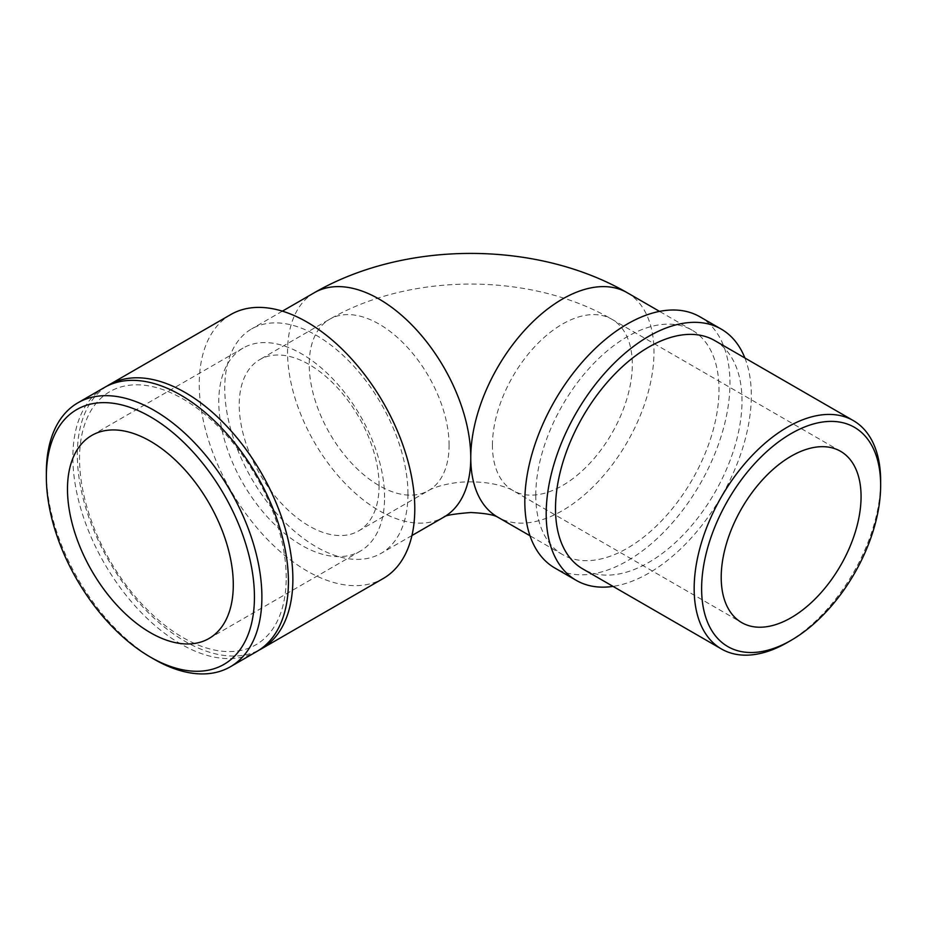 <?xml version="1.0" encoding="UTF-8"?>
<svg xmlns="http://www.w3.org/2000/svg" width="927" height="927" viewBox="0 0 927 927"><rect width="100%" height="100%" fill="white"/><g stroke="black" fill="none" stroke-linecap="round" stroke-linejoin="round"><path stroke-width="0.7" stroke-dasharray="4.63 3.48" d="M787.405 642.469A131.866 76.13 120 0 0 880.65 480.962M714.682 340.545A131.866 76.13 -60 0 1 714.682 492.816A131.866 76.13 -60 0 1 582.816 568.946M744.891 357.996A145.052 83.743 -60 0 1 721.276 496.617A145.052 83.743 -60 0 1 613.037 586.385M699.92 316.802A145.052 83.743 -60 0 1 699.92 484.288A145.052 83.743 -60 0 1 554.867 568.031M535.783 495.308A129.548 74.797 -60 0 1 592.33 364.925A129.548 74.797 -60 0 1 692.168 330.221A129.548 74.797 -60 0 1 692.168 479.815A129.548 74.797 -60 0 1 562.619 554.613A129.548 74.797 -60 0 1 535.783 495.308M46.35 472.573A152.41 87.995 -120 0 0 154.125 659.248M104.438 387.486A152.41 87.995 -120 0 0 104.438 563.477A152.41 87.995 -120 0 0 256.849 651.472M384.578 497.475A117.242 67.694 -120 0 0 333.407 379.479A117.242 67.694 -120 0 0 243.059 348.077A117.242 67.694 -120 0 0 218.784 401.75A117.242 67.694 -120 0 0 269.954 519.734A117.242 67.694 -120 0 0 360.302 551.136A117.242 67.694 -120 0 0 384.578 497.475M379.097 485.655A98.899 57.103 -120 0 0 335.933 386.13A98.899 57.103 -120 0 0 259.722 359.641A98.899 57.103 -120 0 0 239.236 404.914A98.899 57.103 -120 0 0 282.411 504.439A98.899 57.103 -120 0 0 358.61 530.928A98.899 57.103 -120 0 0 379.097 485.655M407.961 494.021A129.548 74.797 -120 0 0 351.403 363.651A129.548 74.797 -120 0 0 251.576 328.946A129.548 74.797 -120 0 0 251.576 478.529A129.548 74.797 -120 0 0 381.124 553.326A129.548 74.797 -120 0 0 407.961 494.021M230.811 314.531A152.41 87.995 -120 0 0 230.811 490.522A152.41 87.995 -120 0 0 383.222 578.518M106.698 386.258A152.41 87.995 -120 0 0 108.888 560.916A152.41 87.995 -120 0 0 259.05 650.14M286.2 577.857A146.118 84.357 -120 0 0 131.217 385.053A146.118 84.357 -120 0 0 131.217 591.693A146.118 84.357 -120 0 0 286.2 577.857M492.434 445.25A98.899 57.103 -60 0 1 535.609 345.725A98.899 57.103 -60 0 1 611.82 319.224A98.899 57.103 -60 0 1 632.307 364.496A98.899 57.103 -60 0 1 589.132 464.033A98.899 57.103 -60 0 1 512.921 490.522A98.899 57.103 -60 0 1 492.434 445.25M449.085 445.25A98.899 57.103 -120 0 0 405.922 345.725A98.899 57.103 -120 0 0 329.711 319.224A98.899 57.103 -120 0 0 309.224 364.496A98.899 57.103 -120 0 0 352.399 464.033A98.899 57.103 -120 0 0 428.61 490.522A98.899 57.103 -120 0 0 449.085 445.25M627.139 292.677A129.548 74.797 -60 0 1 627.15 442.272A129.548 74.797 -60 0 1 497.602 517.069M314.392 292.677A129.548 74.797 -120 0 0 314.38 442.272A129.548 74.797 -120 0 0 443.929 517.069M840.592 451.31L611.82 319.224C530.962 272.364 410.568 272.364 329.711 319.224L259.722 359.641M358.61 530.928L428.61 490.522C434.369 486.837 452.758 481.507 470.8 481.866C481.136 481.947 490.406 483.048 498.587 485.157C505.957 487.243 510.731 489.027 512.921 490.522L741.693 622.596M692.168 330.221L659.549 311.391M562.619 554.613L530.001 535.771M91.773 435.423L243.059 348.077M360.302 551.136L209.015 638.483M282.387 311.159L251.576 328.946M411.936 535.539L381.124 553.326"/><path stroke-width="1.39" d="M701.623 588.633A126.593 73.082 -60 0 1 791.137 433.593A126.593 73.082 -60 0 1 880.65 485.273A126.593 73.082 -60 0 1 791.137 640.314A126.593 73.082 -60 0 1 701.623 588.633M880.65 485.273L880.65 480.962A131.866 76.13 120 0 0 853.338 420.603A131.866 76.13 120 0 0 751.727 455.933A131.866 76.13 120 0 0 694.161 588.633A131.866 76.13 120 0 0 721.473 648.993A131.866 76.13 120 0 0 787.405 642.469L791.137 640.314M721.473 648.993L582.816 568.946A131.866 76.13 -60 0 1 555.505 508.575A131.866 76.13 -60 0 1 613.071 375.875A131.866 76.13 -60 0 1 714.682 340.545L853.338 420.603M721.206 577.324A98.899 57.103 -60 0 1 764.381 477.799A98.899 57.103 -60 0 1 840.592 451.31A98.899 57.103 -60 0 1 861.067 496.582A98.899 57.103 -60 0 1 817.904 596.107A98.899 57.103 -60 0 1 741.693 622.596A98.899 57.103 -60 0 1 721.206 577.324M613.037 586.385A145.052 83.743 -60 0 1 576.223 580.36A145.052 83.743 -60 0 1 546.188 513.964A145.052 83.743 -60 0 1 609.502 367.984A145.052 83.743 -60 0 1 721.276 329.131A145.052 83.743 -60 0 1 744.891 357.996M576.223 580.36L554.867 568.031A145.052 83.743 -60 0 1 524.821 501.634A145.052 83.743 -60 0 1 588.135 355.655A145.052 83.743 -60 0 1 699.92 316.802L721.276 329.131M150.394 657.092L154.125 659.248A152.41 87.995 -120 0 0 230.325 666.791A152.41 87.995 -120 0 0 261.889 597.023A152.41 87.995 -120 0 0 195.365 443.639A152.41 87.995 -120 0 0 77.914 402.805A152.41 87.995 -120 0 0 46.35 472.573L46.35 476.884A147.138 84.948 60 0 1 150.394 416.814A147.138 84.948 60 0 1 254.438 597.023A147.138 84.948 60 0 1 150.394 657.092A147.138 84.948 60 0 1 46.35 476.884M230.325 666.791L256.849 651.472A152.41 87.995 -120 0 0 288.424 581.704A152.41 87.995 -120 0 0 221.889 428.32A152.41 87.995 -120 0 0 104.438 387.486L77.914 402.805M233.291 584.81A117.242 67.694 -120 0 0 182.121 466.826A117.242 67.694 -120 0 0 91.773 435.423A117.242 67.694 -120 0 0 67.486 489.085A117.242 67.694 -120 0 0 118.668 607.081A117.242 67.694 -120 0 0 209.015 638.483A117.242 67.694 -120 0 0 233.291 584.81M259.05 650.14A152.41 87.995 -120 0 0 261.31 648.912L383.222 578.518A152.41 87.995 -120 0 0 414.786 508.749A152.41 87.995 -120 0 0 348.262 355.365A152.41 87.995 -120 0 0 230.811 314.531L108.888 384.925A152.41 87.995 -120 0 0 106.698 386.258M261.31 648.912A152.41 87.995 -120 0 0 292.874 579.132A152.41 87.995 -120 0 0 226.339 425.76A152.41 87.995 -120 0 0 108.888 384.925M497.602 517.069A129.548 74.797 -60 0 1 470.765 457.764A129.548 74.797 -60 0 1 527.312 327.393A129.548 74.797 -60 0 1 627.139 292.677M530.001 535.771L497.706 517.127C493.906 514.786 484.914 513.245 470.742 512.515C453.79 513.906 444.821 515.435 443.824 517.127L443.929 517.069A129.548 74.797 -120 0 0 470.765 457.764A129.548 74.797 -120 0 0 414.218 327.393A129.548 74.797 -120 0 0 314.392 292.677L282.387 311.159M659.549 311.391L627.15 292.677C536.501 240.325 405.029 240.325 314.38 292.677M443.929 517.069L411.936 535.539"/></g></svg>
